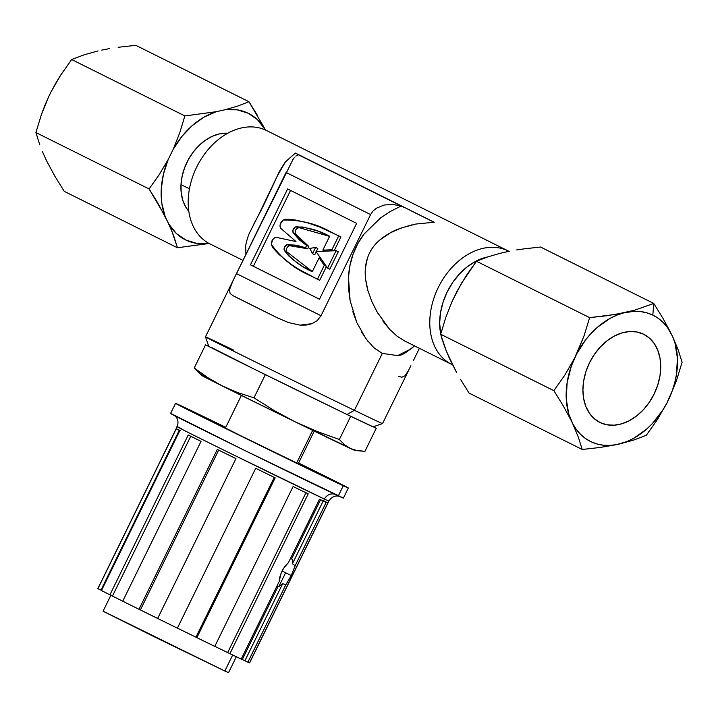 <?xml version="1.0" encoding="UTF-8"?>
<svg xmlns="http://www.w3.org/2000/svg" width="718" height="718" viewBox="0 0 718 718"><rect width="100%" height="100%" fill="white"/><g stroke="black" fill="none" stroke-linecap="round" stroke-linejoin="round"><path stroke-width="1.08" d="M316.198 251.776L314.735 254.764L312.518 253.687L315.588 247.423L309.772 248.419L312.518 253.687L315.588 247.423L317.805 248.491L316.315 251.533M317.805 248.491L315.588 247.423L309.772 248.419L312.518 253.687L314.735 254.764M508.129 250.914L266.531 130.514A63.372 46.194 116.5 0 0 266.145 130.326L507.743 250.717A63.372 46.194 -63.5 0 1 508.129 250.914A63.372 46.194 -63.5 0 1 508.945 251.327A63.372 46.194 116.5 0 0 507.743 250.717L507.859 251.569L507.743 250.717A63.372 46.194 116.5 0 0 438.258 287.55A63.372 46.194 116.5 0 0 451.981 364.538A63.372 46.194 116.5 0 0 452.537 364.798A63.372 46.194 -63.5 0 1 451.981 364.538L451.981 364.538A63.372 46.194 -63.5 0 1 451.595 364.349A63.372 46.194 -63.5 0 1 438.384 287.29A63.372 46.194 -63.5 0 1 507.743 250.717L266.145 130.326A63.372 46.194 -63.5 0 1 266.908 130.712M413.487 360.355L419.393 348.302L413.487 360.355M414.501 345.861L411.252 348.795L397.619 355.607L382.29 353.409L354.414 410.319A98.581 0.628 26.1 0 0 382.541 423.584L410.867 365.749M373.118 426.815L347 414.492L354.414 410.319L347 414.492A91.536 0.583 26.1 0 0 373.109 426.815L382.532 423.584A98.581 0.628 -153.9 0 1 354.414 410.319A98.581 0.628 -153.9 0 1 258.857 363.64A98.581 0.628 -153.9 0 1 205.483 336.85A98.581 0.628 -153.9 0 1 233.61 350.115M487.657 256.936L475.549 261.388L467.194 266.836L459.493 273.935L452.744 282.407L447.197 291.93L443.069 302.143L440.529 312.653L439.658 323.046L440.726 334.103A56.327 41.061 -63.5 0 1 487.648 256.936M441.049 335.575L442.683 341.032A56.327 41.061 -63.5 0 1 441.049 335.584M210.383 244.138A63.372 46.194 -63.5 0 1 196.66 167.159A63.372 46.194 -63.5 0 1 266.145 130.326A63.372 46.194 116.5 0 0 196.786 166.899A63.372 46.194 116.5 0 0 209.997 243.949L242.971 260.383M319.492 299.2L253.4 266.261L290.557 190.423L253.4 266.261L250.438 264.834L287.613 188.96L356.64 223.352L319.465 299.235L250.438 264.834L319.492 299.2M233.081 280.514L286.051 172.446L370.596 214.574L373.001 211.047L376.268 208.265L384.148 205.025L392.647 204.406L400.949 206.102L392.647 204.406L384.148 205.025L376.268 208.265L373.001 211.047L370.596 214.574L321.027 315.74L317.275 320.578L311.998 323.692L306.065 325.083L300.025 325.128L288.474 322.561L278.019 318.128A98.581 0.628 -153.9 0 1 233.179 295.789L230.146 293.5L229.392 289.946L231.591 283.637L236.491 273.612L321.027 315.74L317.275 320.578L311.998 323.692L300.025 325.128L288.474 322.561L278.019 318.128L250.977 304.728L278.019 318.128L233.179 295.789L230.146 293.5L229.392 289.946L233.081 280.514L205.483 336.85L208.714 346.273A91.536 0.583 26.1 0 0 258.274 371.143A91.536 0.583 26.1 0 0 347 414.492L256.856 370.443L210.895 347.189M398.382 376.214L401.811 377.246L405.015 375.81L408.596 370.317M297.072 155.232L298.32 154.962L295.762 156.102L297.072 155.232M294.371 157.547L292.935 159.522L294.371 157.547M286.051 172.446L370.596 214.574L321.027 315.74L236.491 273.612L292.935 159.522M205.483 336.85A98.581 0.628 26.1 0 0 258.606 363.514A98.581 0.628 26.1 0 0 354.414 410.319L382.29 353.409L373.782 347.557L366.099 338.968L356.828 322.633L350.106 300.627L348.481 277.372C349.388 260.84 354.602 246.373 364.125 233.951L380.809 217.716L390.574 211.334M287.613 188.96L250.438 264.834L319.465 299.235L356.64 223.352L287.613 188.96M299.074 155.115L403.893 207.349L299.074 155.115M400.949 206.102L403.893 207.349L400.949 206.102L390.529 211.361L380.755 217.76L364.071 234.023L357.699 243.842L352.978 254.504L349.899 265.777L348.481 277.399L348.607 288.986L350.097 300.582M404.53 340.888L396.937 336.087L389.632 329.347L382.802 320.973M377.668 313.057L371.762 301.354L367.93 290.637L365.65 279.473M365.39 268.272L367.302 258.588M370.766 250.753L371.691 249.227C372.759 247.136 375.496 244.03 379.903 239.911L390.565 232.695L401.021 228.064L415.857 224.043L434.184 222.23L411.791 211.218M352.843 311.756L356.792 322.553M361.782 332.425L367.903 341.301M374.733 348.383L382.29 353.409M397.817 355.563L399.522 355.168C401.613 355.527 406.657 352.376 414.663 345.699M296.597 153.67L297.539 154.146M300.097 155.492L298.868 154.828M416.458 213.506L434.085 222.23M433.869 222.077L295.69 153.221L433.869 222.077M295.385 153.069L285.45 161.837L277.211 176.161C266.575 199.353 260.374 212.268 258.606 214.915L250.026 231.923C248.509 234.535 247.01 239.274 245.52 246.13M403.803 340.529L451.595 364.349M411.979 224.86C400.734 228.001 393.635 230.604 390.664 232.65C382.721 237.057 376.914 241.849 373.225 247.01C368.774 252.969 366.171 260.015 365.408 268.146C364.726 274.204 365.57 281.707 367.939 290.664L371.762 301.372L376.788 311.531L389.569 329.275L396.955 336.096M258.642 214.844L277.247 176.081C278.333 173.155 281.079 168.398 285.477 161.801M253.49 224.707L255.536 220.731M245.915 254.378L245.655 245.233M338.304 251.767L329.768 269.187L327.552 268.119L336.087 250.699L338.304 251.767L336.087 250.699L316.046 251.551L327.552 268.119L329.768 269.187M336.087 250.699L316.046 251.551L327.552 268.119L336.087 250.699M320.677 260.167L321.242 259.027M321.099 258.83L319.07 257.852L312.285 271.7C301.506 267.006 292.235 259.979 284.445 250.609L286.661 251.686L312.348 271.584M286.661 251.686L284.454 250.6A3.635 2.486 115.8 0 1 284.597 246.965A3.635 2.486 115.8 0 1 287.371 244.641L289.596 245.709C286.904 246.839 285.926 248.823 286.67 251.668M289.596 245.709L287.379 244.614L305.5 247.719L307.717 248.787L289.596 245.691M308.839 246.498L307.717 248.787L305.5 247.719L306.622 245.421L308.839 246.498L306.622 245.421L293.168 232.794L295.385 233.862L308.839 246.498M295.385 233.862L293.186 232.776A3.635 2.486 115.8 0 1 293.33 229.141A3.635 2.486 115.8 0 1 296.103 226.816L298.32 227.893C295.628 229.024 294.658 231.008 295.403 233.844M329.598 236.357L296.103 226.816C308.219 227.346 319.384 230.505 329.616 236.276L322.849 250.142L324.967 251.165L322.849 250.142L331.913 249.756L334.032 250.779L331.913 249.756L338.716 235.863L340.933 236.931L334.157 250.779M333.008 232.982L330.792 231.914C316.279 223.711 300.411 219.762 283.188 220.076L280.361 223.935L280.047 226.278L280.621 228.225A5.25 3.599 115.8 0 1 283.197 220.121M280.63 228.225L295.987 241.553L280.621 228.225M295.987 241.553L276.161 237.344L274.276 238.062L272.616 239.74L271.332 244.326A5.25 3.599 115.8 0 1 276.161 237.344L295.987 241.553M284.445 250.609L288.753 255.94L293.761 260.239L302.727 266.504L312.267 271.7L319.07 257.852L324.276 265.346L317.464 279.239L298.841 269.313L291.095 264.323L279.06 254.54L272.634 247.513L271.296 244.353C281.501 258.327 294.254 268.64 309.539 275.29L319.689 280.307L317.464 279.239L324.276 265.346L326.304 266.324M326.439 266.522L319.689 280.307M284.454 250.6L284.597 246.965L287.371 244.641M287.379 244.614L296.731 245.26L305.5 247.719L306.622 245.421L299.343 239.884L293.168 232.794M293.186 232.776L292.962 230.11L295.322 227.05L302.897 227.014L317.688 231.034L329.643 236.267L322.849 250.142L331.913 249.756L338.716 235.863L319.582 226.969L307.995 222.957L295.942 220.103L289.677 219.349L285.674 219.241L283.188 220.076M44.983 105.133L48.923 96.203L41.545 114.171L44.983 105.133M35.9 132.543L41.545 114.171L35.9 132.543L149.093 188.951L165.032 216.091A70.642 51.499 -63.5 0 1 168.227 159.459L159.208 174.68L149.093 188.951L159.208 174.68L168.227 159.459L173.262 149.173A70.642 51.499 -63.5 0 1 216.172 111.712L184.858 115.93L179.769 132.704L173.262 149.173L179.769 132.704L184.858 115.93L71.665 59.531L83.925 54.873L98.061 50.915L83.925 54.873L71.665 59.531L60.626 75.21L71.665 59.531L184.858 115.93L216.172 111.712L203.939 117.169L192.343 125.524L181.95 136.366L173.262 149.173L168.227 159.459L163.444 174.151L161.263 188.96L161.81 203.176L165.032 216.091L171.674 230.568L177.436 247.755L208.75 243.537A70.642 51.499 -63.5 0 1 169.026 224.375L176.475 233.61L185.89 240.063L196.831 243.429L209.064 243.465L177.436 247.755L64.243 191.356L54.936 176.296L47.038 161.712L54.936 176.296L64.243 191.356L177.436 247.755L173.927 236.509L169.026 224.375L157.628 202.7L149.093 188.951L35.9 132.543L39.813 144.91L35.9 132.543M189.444 188.807L180.99 184.598A45.629 33.261 116.5 0 0 188.816 211.352L185.72 206.981L182.812 200.331L181.214 192.774L180.99 184.598L189.444 188.807M227.75 133.234A45.629 33.261 116.5 0 0 180.99 184.598L182.157 176.107L184.652 167.644L188.394 159.522L193.232 152.054L198.985 145.539L205.429 140.216L212.313 136.285L219.376 133.916L227.75 133.234M55.6 83.459L60.626 75.21L50.96 92.039L55.6 83.459M42.38 151.48L45.422 158.355L42.38 151.48M50.96 92.039L48.923 96.203L50.96 92.039M264.448 127.975L265.463 130.012L257.475 119.646L248.051 113.184L237.119 109.818L225.201 109.71L216.172 111.712L225.201 109.71A70.642 51.499 -63.5 0 1 264.915 128.872L248.966 101.732L237.864 106.004L225.201 109.71L237.864 106.004L248.966 101.732L257.511 115.49M118.129 47.298L135.783 45.324L248.966 101.732L135.783 45.324L118.129 47.298M101.714 50.107L109.746 48.582L101.714 50.107M45.422 158.355L47.038 161.712L45.422 158.355M634.703 310.176L627.361 312.052A70.454 51.355 -63.5 0 1 652.824 315.103L653.757 303.445L634.703 310.176L653.757 303.445L652.824 315.103A70.454 51.355 -63.5 0 1 670.962 333.089L663.064 318.505L653.757 303.445L540.564 247.037L524.418 248.805L540.564 247.037L653.757 303.445L663.064 318.505L672.578 336.446A70.454 51.355 -63.5 0 1 669.077 398.598L667.04 402.762A70.454 51.355 -63.5 0 1 619.939 443.877L616.286 444.693A70.454 51.355 -63.5 0 1 572.695 423.656L571.079 420.308A70.454 51.355 -63.5 0 1 574.58 358.147L564.913 374.976L553.874 390.664L563.181 405.724L571.079 420.308L563.181 405.724L553.874 390.664L440.681 334.256L445.77 317.482L452.277 301.013L461.665 282.982L476.456 261.244L487.567 256.972L500.222 253.266L487.567 256.972L476.456 261.244L589.64 317.643L584.003 336.015L576.617 353.983A70.454 51.355 -63.5 0 1 623.709 312.868L607.293 315.678L589.64 317.643L615.676 314.394L634.703 310.176M456.621 372.57L446.443 351.443L440.681 334.256L444.191 345.502L449.091 357.636L456.621 372.57M469.034 393.069L460.489 379.31L469.034 393.069L582.217 449.468L578.304 437.1L572.695 423.656L578.304 437.1L582.217 449.468L599.871 447.502L616.286 444.693L599.871 447.502L582.217 449.468L469.034 393.069M600.167 422.588A49.237 35.891 -63.5 0 1 599.871 422.435A49.237 35.891 -63.5 0 1 589.604 362.572A49.237 35.891 -63.5 0 1 643.49 334.157A49.237 35.891 -63.5 0 1 643.786 334.31A49.237 35.891 -63.5 0 1 654.053 394.173A49.237 35.891 -63.5 0 1 600.167 422.588L606.889 424.778L614.186 425.191L621.779 423.799L629.372 420.667L636.669 415.901L643.4 409.7L649.305 402.295L654.152 393.967L657.751 385.045L659.977 375.864L660.74 366.781L659.995 358.138L657.796 350.276L654.206 343.491L649.377 338.052L643.49 334.157L636.767 331.967L629.471 331.554L621.878 332.946L614.285 336.087L606.988 340.844L600.257 347.045L594.351 354.45L589.505 362.778L585.897 371.7L583.68 380.881L582.917 389.964L583.653 398.607L585.861 406.469L589.451 413.254L594.28 418.693L600.167 422.588M516.7 249.936L524.418 248.805L516.7 249.936M509.25 251.264L500.222 253.266L509.25 251.264M646.335 435.27L634.075 439.928L619.939 443.877L634.075 439.928L646.335 435.27L657.374 419.59L667.04 402.762L657.374 419.59L646.335 435.27M682.1 362.258L676.455 380.63L669.077 398.598L676.455 380.63L682.1 362.258L678.187 349.89L672.578 336.446L678.187 349.89L682.1 362.258M672.578 336.446L675.001 343.168L677.415 358.094L676.509 374.231L674.812 382.452L672.326 390.619L667.04 402.762L662.723 410.22L652.321 423.611L646.388 429.337L633.518 438.402L626.769 441.615L616.286 444.693L609.546 445.429L602.994 445.16L596.73 443.895L590.833 441.642L585.403 438.429L580.53 434.318L576.267 429.373L572.695 423.656L568.656 413.577L566.233 398.652L567.148 382.514L571.331 366.126L576.617 353.983L585.861 339.533L591.336 333.134L597.268 327.408L610.138 318.343L616.888 315.13L623.709 312.868L634.102 311.316L640.653 311.585L646.927 312.851L652.824 315.103L658.244 318.316L663.127 322.427L667.39 327.372L672.578 336.446M574.58 358.147L584.003 336.015L589.64 317.643L476.456 261.244L466.332 275.506L457.321 290.727L452.277 301.013L445.77 317.482L440.681 334.256L553.874 390.664L564.913 374.976L574.58 358.147M290.413 558.604L291.652 558.775L320.578 499.737L291.652 558.775L292.729 560.489L292.414 563.801L323.19 500.976L292.414 563.801L295.188 565.649L291.23 575.531L282.03 570.998L291.23 575.531L285.827 584.757L247.881 662.211L244.919 660.748L282.668 583.689L279.131 586.435M173.891 415.166C175.282 416.126 179.805 419.204 177.149 426.707L97.845 588.58A84.5 0.538 26.1 0 0 97.935 588.652L176.242 428.808A84.5 0.538 26.1 0 0 179.769 430.692L101.462 590.537A84.5 0.538 26.1 0 0 109.917 594.827L188.233 434.973A84.5 0.538 26.1 0 0 201.031 441.364L122.724 601.217A84.5 0.538 26.1 0 0 139.005 609.277L217.312 449.432A84.5 0.538 26.1 0 0 235.953 458.614L157.646 618.467A84.5 0.538 26.1 0 0 177.391 628.151L255.698 468.298A84.5 0.538 26.1 0 0 275.191 477.82L196.876 637.665A84.5 0.538 26.1 0 0 214.79 646.38L293.106 486.526A84.5 0.538 26.1 0 0 308.219 493.831L229.904 653.676A84.5 0.538 26.1 0 0 241.194 659.079L279.14 581.625L279.921 576.581L281.941 571.187L283.529 568.342L288.492 562.526L319.501 499.234A84.5 0.538 26.1 0 0 323.459 501.101L324.446 499.073A84.5 0.538 -153.9 0 1 239.911 458.048A84.5 0.538 -153.9 0 1 177.149 426.707A84.5 0.538 -153.9 0 1 181.6 428.691C171.234 423.773 174.887 426.016 227.409 451.9L324.446 499.073A9.011 8.49 115.1 0 1 335.109 494.352A9.011 8.49 -64.9 0 0 324.446 499.073L323.459 501.101A84.5 0.538 26.1 0 0 326.187 502.358L295.188 565.649L292.414 563.801L292.648 560.067L291.652 558.775M242.289 659.537A81.116 0.512 26.1 0 0 244.919 660.748A81.116 0.512 -153.9 0 1 242.289 659.537A81.116 0.512 -153.9 0 1 241.212 659.034A81.116 0.512 26.1 0 0 242.289 659.537L278.171 586.292L242.289 659.537M281.941 571.187L284.974 566.269L288.492 562.526L319.501 499.234A84.5 0.538 26.1 0 0 323.459 501.101A84.5 0.538 26.1 0 0 326.187 502.358L295.188 565.649L291.23 575.531L286.518 583.806M110.994 595.025L103.069 611.215L154.953 637.117L224.842 671.034L232.686 655.013L224.842 671.034L103.751 611.476M340.027 496.551C338.42 496.048 333.206 494.343 328.907 501.056L324.446 499.073A84.5 0.538 -153.9 0 0 328.907 501.056L249.604 662.929A84.5 0.538 26.1 0 1 247.881 662.211L244.919 660.748L282.668 583.689L285.827 584.757L247.881 662.211L249.514 662.858L327.821 503.004L324.294 501.119M343.276 485.745A96.212 0.61 -153.9 0 1 247.01 439.03A96.212 0.61 -153.9 0 1 175.542 403.345A96.212 0.61 -153.9 0 1 180.613 405.598L203.876 417.732L298.823 464.358L348.248 487.917L298.607 463.02A96.212 0.61 -153.9 0 1 348.347 487.998A96.212 0.61 -153.9 0 1 343.276 485.745L338.322 495.86L343.276 485.745M175.542 403.345L170.588 413.46A96.212 0.61 26.1 0 0 242.056 449.145A96.212 0.61 26.1 0 0 338.322 495.86A96.212 0.61 26.1 0 0 343.392 498.121L348.347 487.998M202.898 416.584C194.336 412.518 197.351 414.367 240.763 435.763L320.991 474.76A13.516 12.736 -64.9 0 0 320.749 474.652A13.516 12.736 115.1 0 1 320.991 474.76L298.526 463.191L322.804 475.37L315.723 472.273L240.763 435.763L202.898 416.584A13.516 12.736 115.1 0 1 205.276 418.118A13.516 12.736 -64.9 0 0 202.898 416.584L225.685 427.506L202.898 416.584M225.766 427.336L180.613 405.598A96.212 0.61 -153.9 0 1 225.766 427.336M343.294 498.032L244.246 450.222L171.53 413.828M228.45 672.613L224.842 671.034L228.521 672.676L236.446 656.485M180.613 430.719A84.5 0.538 26.1 0 0 177.876 429.454M102.046 590.743L100.969 590.142L179.222 430.405L100.969 590.142A81.116 0.512 26.1 0 0 101.507 590.456M98.106 588.661L100.969 590.142L97.935 588.652L176.242 428.808L179.769 430.692L101.462 590.537L109.917 594.827L188.233 434.973L201.031 441.364L122.724 601.217L139.005 609.277L217.312 449.432L235.953 458.614L157.646 618.467A81.116 0.512 26.1 0 1 140.387 609.941L139.005 609.277L140.387 609.941L218.694 450.114L140.387 609.941L158.292 618.754M190.764 436.248L112.475 596.057A81.116 0.512 26.1 0 0 122.733 601.19L109.917 594.827L112.475 596.057L190.764 436.248M177.4 628.133A81.116 0.512 26.1 0 0 195.951 637.189L274.249 477.362L195.951 637.189L177.238 628.053M157.646 618.467L177.391 628.151L255.698 468.298L275.191 477.82L196.876 637.665L195.951 637.189L214.79 646.38L293.106 486.526L308.219 493.831L229.904 653.676L227.66 652.563L305.958 492.745L227.66 652.563L214.808 646.353A81.116 0.512 26.1 0 0 227.66 652.563L241.194 659.079L279.14 581.625L281.178 572.874M278.907 586.444L285.611 572.767L278.907 586.444M278.171 586.292L277.265 585.457M285.827 584.757L282.668 583.689L281.375 585.125M312.689 430.351L296.651 463.083L312.689 430.351M353.552 449.782L295.125 421.807A84.5 0.538 26.1 0 0 350.599 448.57L344.613 444.774L339.345 439.488L316.871 431.392L295.125 421.807L274.195 410.561L253.984 397.826L265.328 374.67L277.211 380.468L257.008 370.524L265.328 374.67L253.984 397.826L237.909 392.692L222.553 386.078A84.5 0.538 26.1 0 0 295.125 421.807L274.195 410.561L253.984 397.826L237.909 392.692L222.553 386.078L208.014 377.803L194.201 368.038L202.162 375.694A84.5 0.538 26.1 0 0 222.553 386.078L202.198 375.676M357.411 450.707L350.599 448.57A84.5 0.538 26.1 0 0 353.884 450.015L364.932 451.362L376.277 428.206L373.333 426.734L376.277 428.206L364.932 451.362L357.411 450.707L350.599 448.57L344.613 444.774L339.345 439.488L350.698 416.332L338.815 410.534L354.252 417.984L350.698 416.332L339.345 439.488L316.871 431.392L295.125 421.807L222.553 386.078L208.014 377.803L194.201 368.038L205.545 344.882L213.865 349.02L205.545 344.882L209.109 346.534L205.545 344.882L194.201 368.038L199.469 373.324L205.456 377.121L203.185 376.079M376.277 428.206L373.216 426.779L376.277 428.206M323.351 475.855L320.766 474.661C303.131 466.52 201.067 416.368 200.268 415.534L200.457 415.65M314.242 431.114L298.212 463.837M241.401 395.421L225.362 428.152"/></g></svg>
